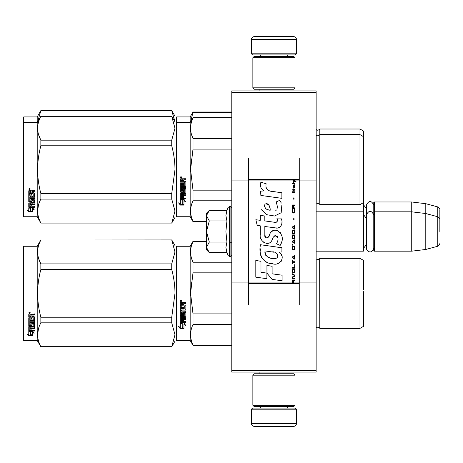 <?xml version="1.0" encoding="UTF-8"?>
<svg xmlns="http://www.w3.org/2000/svg" width="463" height="463" viewBox="0 0 463 463"><rect width="100%" height="100%" fill="white"/><g stroke="black" fill="none" stroke-linecap="round" stroke-linejoin="round"><path stroke-width="0.69" d="M316.131 90.916L316.131 92.316L231.784 92.316L316.131 92.316L316.131 180.072L299.266 180.072L299.266 158.005L248.654 158.005L248.654 180.072L231.784 180.072L231.784 90.916L316.131 90.916M316.131 370.684L231.784 370.684L231.784 372.084L316.131 372.084L316.131 180.072M316.131 282.928L299.266 282.928L299.266 180.072L293.137 180.072L294.387 180.958L293.131 182.034L293.131 182.625L294.804 181.253L296.002 182.034L296.002 181.45L293.131 179.32L293.131 180.072L248.654 180.072L248.654 282.928L231.784 282.928L231.784 180.072M231.784 370.684L231.784 282.928M296.453 53.801L295.325 54.923L252.59 54.923L251.461 53.801L296.453 53.801L296.453 39.459A2.813 2.813 -137.2 0 0 293.64 36.646L283.796 36.646M287.986 90.916L287.986 89.226M259.928 90.916L259.928 89.226M260.6 56.33L260.6 56.046A1.123 1.123 137.8 0 0 259.477 54.923M287.315 56.33L260.6 56.046M288.437 54.923A1.123 1.123 -137.8 0 0 287.315 56.046M251.461 53.801L251.461 39.459L296.453 39.459M264.118 36.646L254.274 36.646A2.813 2.813 137.2 0 0 251.461 39.459M254.274 36.646L293.64 36.646M251.461 409.199L252.59 408.077L295.325 408.077L296.453 409.199L251.461 409.199L251.461 423.541A2.813 2.813 42.8 0 0 254.274 426.354L264.118 426.354M259.928 372.084L259.928 373.774M287.986 372.084L287.986 373.774M287.315 406.67L287.315 406.954A1.123 1.123 -42.2 0 0 288.437 408.077M260.6 406.67L287.315 406.954M259.477 408.077A1.123 1.123 42.2 0 0 260.6 406.954M296.453 409.199L296.453 423.541L251.461 423.541M283.796 426.354L293.64 426.354A2.813 2.813 -42.8 0 0 296.453 423.541M293.64 426.354L254.274 426.354M252.867 87.82L254.274 89.226L293.64 89.226L295.047 87.82L252.867 87.82L252.867 57.736L254.274 56.33L293.64 56.33L295.047 57.736L252.867 57.736M288.154 57.736L259.76 57.736M295.047 57.736L295.047 87.82M252.867 405.264L254.274 406.67L293.64 406.67L295.047 405.264L252.867 405.264L252.867 375.18L254.274 373.774L293.64 373.774L295.047 375.18L252.867 375.18M288.154 375.18L259.76 375.18M295.047 375.18L295.047 405.264M316.131 251.183L363.368 251.183L363.368 202.701M363.368 251.183L363.935 250.622L363.652 202.256M374.335 251.183L373.774 250.622L373.774 202.539L374.335 201.978L411.734 201.978L411.734 251.183L374.335 251.183L374.335 201.978M425.792 203.703L437.766 206.909L437.766 246.247L425.792 249.459L425.792 203.703L411.734 201.978M439.85 221.661L439.85 221.655C439.85 206.139 439.85 206.139 439.85 221.661L439.85 231.5C439.85 215.984 439.85 215.984 439.85 231.5C439.85 247.016 439.85 247.016 439.85 231.5M206.475 235.106L206.475 237.49M208.888 252.19L206.475 249.777L206.475 247.329L209.299 252.601L226.928 252.601L225.898 247.439L226.928 242.051L225.898 231.5L226.928 220.949L225.898 215.561L226.928 210.399L209.299 210.399L206.475 215.671L206.475 247.329L209.305 242.051L206.475 231.5L209.305 220.949L226.928 220.949M228.004 231.5L228.004 255.553L228.004 231.5M226.106 249.603L228.004 255.553L230.094 256.664L231.784 254.98M225.898 247.485L225.898 247.167L225.898 247.485M225.898 215.515L225.898 215.833L225.898 215.515M209.305 220.949L206.475 215.671L206.475 213.223L208.882 210.815M226.928 242.051L209.305 242.051M373.774 248.104C371.696 254.98 366.291 251.068 366.407 248.104L366.407 205.057C368.861 200.305 371.32 200.305 373.774 205.057M176.108 246.825L176.108 293.357L176.108 246.825L176.669 246.264L176.669 340.455L176.108 339.894L176.108 297.755M176.108 297.825L176.108 335.536L176.108 297.825M176.108 288.941L176.108 251.183L176.108 288.941M363.652 160.632L363.652 162.31M176.108 117.486L176.108 164.018L176.108 117.486L176.669 116.919L190.166 116.919L193.007 112L231.784 112M231.784 112.364L193.007 112.364L193.007 112M176.108 166.83L176.108 164.018M176.108 174.134L176.108 206.197L176.108 174.134M176.108 161.645L176.108 121.844L176.108 161.645M176.108 123.106L176.108 169.643L176.108 123.106L176.669 122.545L176.669 116.919M176.108 177.723L176.108 216.175L176.669 216.736L190.166 216.736L190.166 116.919M190.588 121.815L193.007 112.364M363.652 173.121L363.652 131.122L359.994 129.009L359.994 204.646L319.788 204.646C320.049 204.426 319.372 204.004 317.768 203.384L316.131 204.085M319.788 204.646L319.788 129.009L359.994 129.009M174.968 121.81L171.738 110.593L174.985 116.219L174.985 128.245L171.738 116.317L40.86 116.317C36.571 124.269 36.571 132.221 40.86 140.173L40.86 145.781L171.738 145.781L171.738 140.173L40.86 140.173M171.738 110.593L40.86 110.593L37.208 116.919L23.711 116.919L23.15 117.486L23.15 216.175L23.711 216.736L37.208 216.736L37.208 122.545L23.711 122.545L23.711 216.736M171.738 110.692L40.86 110.692L37.63 121.815M37.208 116.919L37.208 122.545L40.86 116.317M23.711 116.919L23.711 122.545L23.15 123.106M363.652 296.835L363.652 291.603M206.475 241.703L193.007 241.703L193.007 241.339L206.475 241.339M176.108 293.357L176.108 339.894L176.108 293.357M176.108 290.984L176.108 251.183L176.108 290.984M176.669 340.455L190.166 340.455L190.166 246.264L193.007 241.339M182.237 323.868L180.327 323.006L183.898 323.006L185.692 325.402L183.956 324.638L183.956 328.649L182.237 327.954L182.237 323.504L181.12 323.006M183.956 328.226L182.237 327.538M183.956 324.268L183.956 324.638L183.956 324.268L185.692 325.02M180.356 328.811L183.956 328.811L182.04 328.035L182.04 323.955L180.327 323.186L180.327 327.324L178.556 326.583L180.356 328.811L179.036 326.785M182.902 328.383L180.356 328.383M183.446 303.971L183.446 305.024L185.431 305.024L185.866 305.464L185.866 309.689L185.431 310.106L181.369 310.106L181.369 311.084L185.866 311.084L185.866 312.05L181.369 312.05L181.369 314.782L182.405 314.782L182.405 313.057L182.844 312.658L185.431 312.658L185.866 313.057L185.866 316.906L185.431 317.282L183.446 317.282L183.446 318.457L185.866 318.457L185.866 319.337L181.369 319.337L181.369 321.53L182.405 321.663L182.405 319.684L183.446 319.684L183.446 321.663L185.866 321.663L185.866 322.497L180.761 322.497L180.327 322.15L180.327 316.906L180.761 316.53L184.824 316.379L184.656 313.63L183.446 313.787L183.446 315.494L183.012 315.876L180.761 315.876L180.327 315.494L180.327 306.709L181.369 306.709L181.537 309.058L182.405 309.058L182.405 307.206L183.446 307.206L183.446 309.058L184.824 308.896L184.656 305.869L180.327 305.869L180.327 302.906L180.761 302.455L182.324 302.455L182.972 303.126L183.614 302.455L185.866 302.455L185.866 303.531L183.886 303.531L183.446 303.971L183.886 303.41L185.866 303.41M185.431 310.106L181.369 310.106M185.866 311.825L181.369 312.05M185.866 316.628L183.446 317.282M185.866 319.024L181.369 319.024L181.369 319.337M180.761 322.497L180.327 321.808M184.824 313.787L184.656 313.387L183.614 313.387L183.446 313.787M183.446 315.228L183.012 315.61L180.761 315.61L180.327 315.228M184.824 305.887L180.327 305.719M181.369 317.427L181.369 318.318L182.405 318.457L182.405 317.282L181.369 317.143L181.369 318.017M182.405 317.282L181.369 317.143M181.369 303.699L181.369 305.024L182.405 305.024L182.405 303.531L181.369 303.699M182.405 303.531L181.369 303.578M185.866 322.15L180.761 322.15M185.866 309.498L185.431 309.903M181.027 301.726L180.327 300.985L181.027 300.244L181.027 301.726L180.327 300.938M191.248 282.708L190.571 293.357L192.984 272.956M231.784 345.01L193.007 345.01L193.007 345.375L231.784 345.375M231.784 313.873L193.007 313.873L193.007 324.494L231.784 324.494M193.007 345.01C189.784 338.175 189.784 331.334 193.007 324.494M193.007 313.873L190.571 293.357M231.784 272.84L193.007 272.84L193.007 262.22C189.784 255.385 189.784 248.544 193.007 241.703M191.387 257.816L193.007 262.22L231.784 262.22M319.667 258.574L319.788 328.365C320.049 328.145 319.372 327.723 317.768 327.098L316.131 327.798M363.652 289.879L363.652 260.461L359.994 258.354L359.994 328.365L319.788 328.365C320.049 328.145 319.372 327.723 317.768 327.098M363.652 293.357L363.652 326.253L359.994 328.365M181.519 300.643L181.085 300.933L181.519 301.291L180.529 301.291L180.529 300.724L181.114 300.643M180.9 301.141L180.732 300.852L180.9 301.141M171.738 346.781L174.985 341.156L174.985 334.755L171.738 322.827L171.738 317.219L174.985 293.357C174.973 285.712 173.891 277.759 171.738 269.501L171.738 263.893L174.985 251.965L171.738 239.932L174.985 245.558L174.985 334.755L171.738 346.781L40.86 346.781L37.208 340.455L23.711 340.455L23.15 339.894L23.15 246.825L23.711 246.264L23.711 340.455M38.707 258.759L40.802 263.783M38.412 328.973L37.613 334.755M171.738 269.501L40.86 269.501C36.571 285.405 36.571 301.309 40.86 317.219L40.86 322.827C36.571 330.779 36.571 338.731 40.86 346.683L40.86 346.781M171.738 317.219L40.86 317.219M171.738 263.893L40.86 263.893L40.86 269.501M171.738 240.031L40.86 240.031C36.571 247.989 36.571 255.941 40.86 263.893M171.738 239.932L40.86 240.031M40.86 239.932L37.208 246.264L37.208 340.455M171.738 322.827L40.86 322.827M171.738 346.683L40.86 346.683M37.208 246.264L23.711 246.264M30.13 331.467L30.685 331.653L30.685 335.044L32.398 335.519L32.398 335.119L30.489 334.604L30.489 332.179L30.489 335.102L32.398 335.623L28.804 335.623L28.804 335.119L30.564 335.119M30.685 334.546L32.398 335.015M30.685 332.116L28.775 331.467L32.346 331.467L34.14 333.244L32.398 332.689L32.398 332.214L33.405 332.538M32.398 332.689L32.398 335.519M28.775 314.516L28.775 317.196L33.105 317.196L28.775 316.912L28.775 314.516L29.21 314.105L30.772 314.105L31.415 314.718L32.063 314.105L34.314 314.105L34.314 315.083L32.329 315.083L31.895 315.488L32.329 314.823L34.314 314.823L34.314 313.856M31.895 315.488L31.895 316.437L33.88 316.437L34.314 316.831L34.314 320.24L33.88 320.928L34.314 320.57L34.314 316.831M33.88 320.928L29.811 320.928L29.811 321.773L34.314 321.773L34.314 322.601L29.811 322.601L29.811 322.254L34.314 322.254L34.314 321.432M29.811 322.601L29.811 324.904L30.853 324.904L30.853 323.458L30.853 324.528M30.853 323.458L31.293 323.122L34.314 323.458L34.314 326.265L31.895 326.565L31.895 326.965L31.895 326.565M34.314 323.458L34.314 326.658L31.895 326.965L31.895 327.92L34.314 327.92L34.314 328.62L29.811 328.62L29.811 328.198L29.811 330.339L30.853 330.443L30.853 328.898L30.853 329.997M34.314 327.503L34.314 328.198L29.811 328.198M30.853 328.62L31.895 328.62M30.853 328.898L31.895 328.898L31.895 329.997M31.895 328.898L31.895 330.443L34.314 330.443L34.314 331.08L29.21 331.08L29.21 330.628L34.314 330.628L34.314 329.997M29.21 331.08L28.775 330.814L28.775 326.658L28.775 330.368L29.21 330.628M33.272 323.706L33.272 324.071L33.105 323.579L32.063 323.579L31.895 324.071L31.895 323.706M29.21 325.813L28.775 325.113L28.775 317.942L28.775 325.501L31.461 325.813L31.895 325.501L31.895 324.071L33.272 324.071L33.105 326.351L28.775 326.658M28.775 317.942L29.811 317.942L29.811 319.557M29.811 317.942L29.811 319.875L30.853 320.014L30.853 318.382L30.853 319.696M30.853 318.382L31.895 318.382L31.895 319.696M31.895 318.382L31.895 320.014L33.272 319.875L33.105 317.196M29.811 327.086L29.811 327.804L30.853 327.92L30.853 326.565L30.853 326.965L29.811 327.086L29.811 326.681L29.811 327.393M30.853 315.083L29.811 314.979L29.811 316.437L30.853 316.437L30.853 314.823L29.811 314.979M29.811 326.681L30.853 326.565M29.21 325.425L31.895 325.113M33.88 320.599L29.811 320.599L29.811 321.432M29.476 313.434L29.476 312.068L30.182 312.756L29.476 313.434L29.933 313.034M30.17 312.635L29.968 313.005M28.804 335.623L27.004 334.089L28.775 334.61L28.775 331.601L30.489 332.179M28.775 331.601L28.775 334.118M27.855 334.344L28.804 335.119M29.146 312.427L29.343 312.895L29.146 312.427M29.968 312.895L28.978 313.034L28.978 312.513L29.968 312.438L29.534 312.704L29.968 312.895M363.652 166.165L363.652 167.89M231.784 117.99L193.007 117.99L193.007 117.625L231.784 117.625M176.108 169.643L176.108 216.175L176.108 169.643M176.108 174.111L176.108 211.817L176.108 174.111M176.108 167.265L176.108 127.464L176.108 167.265M176.669 216.736L176.669 122.545L190.166 122.545L193.007 117.625M182.237 200.155L180.327 199.293L183.898 199.293L185.692 201.683L183.956 200.925L183.956 204.935L182.237 204.235L182.237 199.79L181.12 199.293M183.956 204.513L182.237 203.824M183.956 200.548L183.956 200.925L183.956 200.548L185.692 201.301M180.356 205.092L183.956 205.092L182.04 204.316L182.04 200.242L180.327 199.472L180.327 203.61L178.556 202.863L180.356 205.092L179.036 203.066M182.902 204.669L180.356 204.669M183.446 180.257L183.446 181.311L185.431 181.311L185.866 181.745L185.866 185.976L185.431 186.386L181.369 186.386L181.369 187.365L185.866 187.365L185.866 188.331L181.369 188.331L181.369 191.063L182.405 191.063L182.405 189.338L182.844 188.939L185.431 188.939L185.866 189.338L185.866 193.193L185.431 193.569L183.446 193.569L183.446 194.744L185.866 194.744L185.866 195.618L181.369 195.618L181.369 197.811L182.405 197.95L182.405 195.971L183.446 195.971L183.446 197.95L185.866 197.95L185.866 198.777L180.761 198.777L180.327 198.43L180.327 193.193L180.761 192.811L184.824 192.666L184.656 189.917L183.446 190.067L183.446 191.775L183.012 192.162L180.761 192.162L180.327 191.775L180.327 182.989L181.369 182.989L181.537 185.345L182.405 185.345L182.405 183.487L183.446 183.487L183.446 185.345L184.824 185.183L184.656 182.156L180.327 182.156L180.327 179.193L180.761 178.741L182.324 178.741L182.972 179.407L183.614 178.741L185.866 178.741L185.866 179.812L183.886 179.812L183.446 180.257L183.886 179.69L185.866 179.69M185.431 186.386L181.369 186.386M185.866 188.111L181.369 188.331M185.866 192.909L183.446 193.569M185.866 195.311L181.369 195.311L181.369 195.618M180.761 198.777L180.327 198.089M184.824 190.067L184.656 189.674L183.614 189.674L183.446 190.067M183.446 191.514L183.012 191.89L180.761 191.89L180.327 191.514M184.824 182.173L180.327 182.005M181.369 193.713L181.369 194.599L182.405 194.744L182.405 193.569L181.369 193.424L181.369 194.304M182.405 193.569L181.369 193.424M181.537 193.569L181.537 193.279M181.369 179.985L181.369 181.311L182.405 181.311L182.405 179.812L181.369 179.985M182.405 179.812L181.369 179.858M185.866 198.43L180.761 198.43M185.866 185.779L185.431 186.19M181.027 178.006L180.327 177.271L181.027 176.525L181.027 178.006L180.327 177.225M191.248 158.988L190.571 169.643L192.984 149.236M206.475 221.297L193.007 221.297L193.007 221.661L206.475 221.661M231.784 190.16L193.007 190.16L193.007 200.78L231.784 200.78M193.007 221.297C189.784 214.456 189.784 207.615 193.007 200.78M193.007 190.16L190.571 169.643M231.784 149.127L193.007 149.127L193.007 138.506C189.784 131.666 189.784 124.825 193.007 117.99M191.387 134.096L193.007 138.506L231.784 138.506M363.652 169.643L363.652 202.539L359.994 204.646M181.519 176.924L181.085 177.219L181.519 177.572L180.529 177.572L180.529 177.011L181.114 176.924M180.9 177.422L180.732 177.132L180.9 177.422M171.738 140.173L174.985 128.245L174.985 211.035L171.738 223.068L40.86 223.068L37.208 216.736M174.985 121.844L171.738 116.317M38.707 135.046L40.802 140.063M38.412 205.254L37.613 211.035M171.738 145.781C173.891 154.04 174.973 161.992 174.985 169.643L171.738 193.499L171.738 199.107L174.985 211.035L174.985 217.442L171.738 223.068M171.738 193.499L40.86 193.499C36.571 177.595 36.571 161.691 40.86 145.781M171.738 222.969L40.86 223.068M40.86 222.969C36.571 215.011 36.571 207.059 40.86 199.107L40.86 193.499M171.738 199.107L40.86 199.107M30.13 207.754L30.685 207.933L30.685 211.331L32.398 211.805L32.398 211.406L30.489 210.885L30.489 208.466L30.489 211.383L32.398 211.909L28.804 211.909L28.804 211.406L30.564 211.406M30.685 210.833L32.398 211.302M30.685 208.396L28.775 207.754L32.346 207.754L34.14 209.525L32.398 208.969L32.398 208.5L33.405 208.819M32.398 208.969L32.398 211.805M28.775 190.802L28.775 193.482L33.105 193.482L28.775 193.193L28.775 190.802L29.21 190.391L30.772 190.391L31.415 190.999L32.063 190.391L34.314 190.391L34.314 191.369L32.329 191.369L31.895 191.769L32.329 191.109L34.314 191.109L34.314 190.143M31.895 191.769L31.895 192.724L33.88 192.724L34.314 193.117L34.314 196.526L33.88 197.209L34.314 196.85L34.314 193.117M33.88 197.209L29.811 197.209L29.811 198.054L34.314 198.054L34.314 198.887L29.811 198.887L29.811 198.534L34.314 198.534L34.314 197.718M29.811 198.887L29.811 201.191L30.853 201.191L30.853 199.738L30.853 200.815M30.853 199.738L31.293 199.403L34.314 199.738L34.314 202.545L31.895 202.852L31.895 203.251L31.895 202.852M34.314 199.738L34.314 202.944L31.895 203.251L31.895 204.2L34.314 204.2L34.314 204.901L29.811 204.901L29.811 204.478L29.811 206.62L30.853 206.724L30.853 205.178L30.853 206.284M34.314 203.789L34.314 204.478L29.811 204.478M30.853 204.901L31.895 204.901M30.853 205.178L31.895 205.178L31.895 206.284M31.895 205.178L31.895 206.724L34.314 206.724L34.314 207.366L29.21 207.366L29.21 206.915L34.314 206.915L34.314 206.284M29.21 207.366L28.775 207.1L28.775 202.944L28.775 206.648L29.21 206.915M33.272 199.987L33.272 200.357L33.105 199.86L32.063 199.86L31.895 200.357L31.895 199.987M29.21 202.099L28.775 201.399L28.775 194.223L28.775 201.781L31.461 202.099L31.895 201.781L31.895 200.357L33.272 200.357L33.105 202.632L28.775 202.944M28.775 194.223L29.811 194.223L29.811 195.843M29.811 194.223L29.811 196.156L30.853 196.3L30.853 194.668L30.853 195.982M30.853 194.668L31.895 194.668L31.895 195.982M31.895 194.668L31.895 196.3L33.272 196.156L33.105 193.482M29.811 203.367L29.811 204.085L30.853 204.2L30.853 202.852L30.853 203.251L29.811 203.367L29.811 202.968L29.811 203.674M30.853 191.369L29.811 191.265L29.811 192.724L30.853 192.724L30.853 191.109L29.811 191.265M29.811 202.968L30.853 202.852M29.21 201.712L31.895 201.399M33.88 196.879L29.811 196.879L29.811 197.718M29.476 189.72L29.476 188.348L30.182 189.037L29.476 189.72L29.933 189.315M30.17 188.921L29.968 189.286M28.804 211.909L27.004 210.37L28.775 210.896L28.775 207.887L30.489 208.466M28.775 207.887L28.775 210.405M27.855 210.624L28.804 211.406M29.968 189.182L28.978 189.315L28.978 188.8L29.968 188.719L29.534 188.991L29.968 189.182M293.791 282.928L293.791 281.255L295.047 280.474L295.047 279.785L293.669 280.671L293.131 279.884L292.471 280.277L292.234 283.68L295.047 283.68L295.047 282.928L292.535 282.928L292.894 280.474L293.432 281.058L293.432 282.928M272.302 191.526C267.33 190.895 265.27 188.296 266.127 183.73L260.901 182.237C259.766 185.785 260.744 188.69 263.835 190.953L260.617 191.132L260.86 195.438L281.874 198.338L281.874 192.776L270.351 191.121M279.745 200.352L276.272 201.885L279.745 200.352L281.325 203.078M264.83 234.874L264.83 226.494L274.825 227.802C280.792 229.741 283.952 222.489 280.752 218.079L276.845 218.079C278.199 220.718 277.516 222.13 274.808 222.315L264.819 220.915L264.819 216.053L260.258 215.266L260.258 220.324L255.836 219.722L257.214 225.394L260.258 225.811L260.258 234.874C259.048 241.258 268.922 247.306 272.007 240.135C273.037 236.367 274.877 235.192 277.54 236.616C278.477 239.174 278.066 241.536 276.313 243.706L280.167 245.402C283.755 239.475 282.876 234.556 277.54 230.643C273.685 229.451 271.034 230.759 269.576 234.556C269.53 238.219 264.142 239.4 264.83 234.874L265.947 237.889M278.923 247.352L260.524 244.73C258.36 253.087 262.272 263.644 272.302 263.632C279.756 266.711 286.435 256.548 278.923 252.127L281.909 251.959L281.909 247.352L278.923 247.352M266.948 265.403L266.948 273.124L272.105 279.397L282.094 280.763L282.094 275.196L272.111 273.818L272.111 266.294L266.948 265.403M255.813 277.169L266.896 278.685L266.896 273.118L260.976 272.285L260.976 261.323L255.813 260.432L255.813 277.169M292.234 278.998L295.047 278.998L295.047 278.408L292.234 278.408L292.234 278.998M292.234 277.621L295.047 276.052L295.047 275.265L292.234 273.691L292.234 274.281L294.688 275.659L292.234 277.036L292.234 277.621M292.234 270.548L292.651 272.614L293.189 272.91L294.624 272.614L295.047 271.335L294.624 269.275L292.894 269.078L292.234 270.548M292.234 267.602L292.234 268.193L295.047 268.193L295.047 264.657L294.688 264.657L294.688 267.602L292.234 267.602M295.047 256.01L295.047 255.42L292.234 256.994L292.234 257.781L295.047 259.349L295.047 258.759L294.329 258.366L294.329 256.404L295.047 256.01M294.624 246.287L294.086 245.992L292.651 246.287L292.234 249.922L295.047 249.922L294.624 246.287M292.651 245.205L292.234 244.319L292.651 245.205M292.234 241.964L295.047 243.532L295.047 242.942L294.329 242.554L294.329 240.586L295.047 240.193L295.047 239.602L292.234 241.177L292.234 241.964M294.867 235.574L294.086 234.891L292.651 235.187L292.234 238.821L295.047 238.821L294.867 235.574M294.867 230.863L294.086 230.175L292.651 230.47L292.234 234.104L295.047 234.104L294.867 230.863M294.028 219.96L294.028 218.582L293.727 218.582L293.727 219.96L294.028 219.96M292.234 192.353L295.047 192.353L295.047 191.763L292.234 191.763L292.234 192.353M294.983 185.767L295.047 184.691L293.432 184.986L293.131 186.653L293.49 187.833L293.49 185.478L293.791 185.379L293.849 187.046L294.329 187.833L294.925 187.44L294.983 185.767M292.535 260.137L292.234 260.137L292.234 263.869L292.535 263.869L292.535 262.295L295.047 262.295L295.047 261.711L292.535 261.711L292.535 260.137M295.047 225.458L292.234 227.032L292.234 227.813L295.047 229.388L295.047 228.797L294.329 228.404L294.329 226.442L295.047 226.048L295.047 225.458M294.566 190.189L295.047 188.817L294.445 189.697L293.368 189.697L293.131 188.62L293.131 189.697L292.651 189.697L293.131 190.976L293.368 190.189L294.566 190.189M294.624 209.345L294.329 209.247L294.624 211.904L294.086 212.488L292.772 212.199L292.952 209.247L292.413 209.739L292.292 212.002L292.894 212.98L294.086 213.078L294.867 212.395L295.047 210.624L294.624 209.345M295.047 207.875L293.791 207.875L293.791 206.203L295.047 205.416L295.047 204.733L293.669 205.613L293.31 204.924L292.714 204.924L292.292 205.613L292.234 208.466L295.047 208.466L295.047 207.875M294.028 199.229L294.028 197.851L293.727 197.851L293.727 199.229L294.028 199.229M295.047 183.904L295.047 183.412L292.234 183.412L292.234 183.904L295.047 183.904M292.234 283.593L295.047 283.593M269.119 190.658L268.071 190.004M266.381 188.412L265.803 186.942M260.588 186.577L260.848 187.295M276.272 201.885L277.771 208.211M276.92 209.82L275.792 210.416M261.167 209.507L266.63 214.687L274.542 216.007L281.174 212.737L281.874 204.918M280.167 245.402L282.019 241.154M282.233 237.901L281.984 236.084M280.624 233.045L280.074 232.357M273.419 230.337L270.728 232.426M268.621 236.639L267.99 237.577M267.707 237.82L267.11 238.075M271.532 241.119L272.765 238.786M273.841 236.668L274.154 236.252M274.669 235.817L275.352 235.551M275.578 235.522L278.008 237.878M278.049 239.313L277.812 240.702M260.976 238.653L261.508 239.834M263.441 242.114L264.581 242.791M266.416 243.335L267.278 243.411M269.356 243.063L270.583 242.276M276.845 218.079L277.464 219.751M276.538 222.153L275.456 222.344M275.601 227.883L276.492 227.923M277.974 227.854L279.073 227.541M280.318 226.824L281.035 226.118M281.724 224.538L281.955 222.35M274.339 246.97L272.516 246.721M277.221 263.621L279.085 263.106M281.394 261.161L281.857 260.154M282.216 258.099L282.193 257.202M282.031 256.184L280.862 253.834M260.374 248.822L260.171 251.415M260.571 254.899L261.526 257.387M265.82 261.664L266.902 262.232M292.535 282.928L248.654 282.928L248.654 304.995L299.266 304.995L299.266 282.928L295.047 282.928M269.501 210.144L267.805 209.67M265.6 208.443L264.541 206.498M264.506 206.295L264.535 204.901M266.196 203.512L267.209 203.685M268.303 204.351L269.078 205.555M269.46 206.527L269.807 207.783M272.302 251.907C276.984 250.975 280.566 258.788 274.252 258.499C268.285 258.73 265.206 256.201 265.021 250.9L273.731 252.19M275.624 252.885L276.11 253.168M277.337 254.187L277.754 255.078M277.835 255.808L277.783 256.247M277.754 256.745L276.874 257.891M275.282 258.493L274.918 258.516M273.344 258.406L271.289 258.111M269.848 257.787L267.597 256.942M265.965 255.692L265.033 253.903M264.905 252.833L264.946 251.635M293.999 180.072L293.467 179.534L299.266 179.534M270.195 210.248C265.872 209.849 264.142 207.754 265.01 203.963C268.557 203.743 270.288 205.838 270.195 210.248M292.593 270.548L292.952 269.663L294.329 269.663L294.688 270.548L294.509 272.024L292.952 272.221L292.593 270.548M294.086 256.502L294.086 258.267L292.471 257.387L294.086 256.502M292.593 247.56L292.952 246.681L294.329 246.681L294.688 249.331L292.593 249.331L292.593 247.56M294.086 240.685L294.086 242.456L292.471 241.57L294.086 240.685M292.593 236.46L292.952 235.574L294.329 235.574L294.688 238.231L292.593 238.231L292.593 236.46M292.593 231.743L292.952 230.863L294.329 230.863L294.688 233.514L292.593 233.514L292.593 231.743M294.387 185.379L294.804 186.259L294.566 187.341L294.028 186.456L294.028 185.379L294.387 185.379M294.086 226.54L294.086 228.305L292.471 227.426L294.086 226.54M293.432 207.875L292.535 207.875L292.894 205.416L293.368 205.711L293.432 207.875M293.131 179.627L293.467 179.627L293.131 179.407M226.928 210.399L228.004 207.447L230.094 206.336L230.094 256.664M229.59 206.336L229.59 256.664M316.177 204.044L316.177 129.617L317.768 130.277C319.458 129.559 320.13 129.136 319.788 129.009M316.177 327.758L316.177 258.956L317.768 259.616L319.788 258.354L359.994 258.354M185.431 193.569L185.431 193.279M295.047 283.373L292.234 283.373M293.131 179.534L248.654 179.534M292.234 283.466L248.654 283.466M299.266 283.466L295.047 283.466M366.407 208.605L363.935 205.352M437.766 206.909C439.728 208.657 440.423 209.56 439.85 209.629M230.094 242.745L231.784 242.745M316.131 211.817L363.368 211.817L363.935 212.378M366.407 244.557L363.935 247.809M366.407 218.443L363.935 215.191M373.774 212.378L374.335 211.817L411.734 211.817L425.792 213.541L437.766 216.753C439.728 218.495 440.423 219.398 439.85 219.468M425.792 249.459L411.734 251.183M437.766 246.247C439.728 244.505 440.423 243.602 439.85 243.532M230.094 206.336L231.784 208.02M373.774 214.896C371.32 210.144 368.861 210.144 366.407 214.896M319.262 259.048L318.145 259.587M176.669 246.264L190.166 246.264M190.166 340.455L193.007 345.375M316.131 135.202L317.768 135.902L319.788 134.635L359.994 134.635L363.652 136.747M190.166 216.736L193.007 221.661M171.738 116.219L40.86 116.219"/></g></svg>

